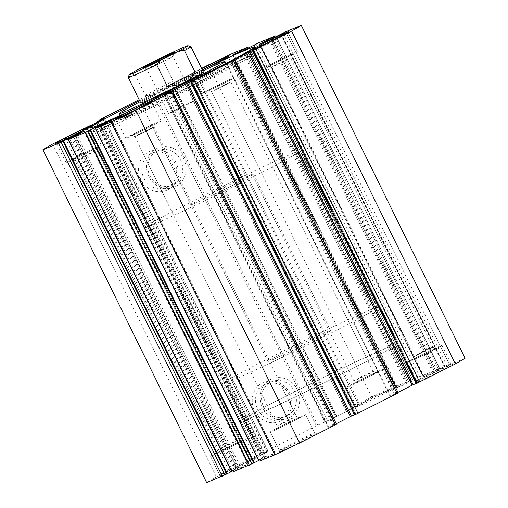<?xml version="1.0" encoding="UTF-8"?>
<svg xmlns="http://www.w3.org/2000/svg" width="508" height="508" viewBox="0 0 508 508"><rect width="100%" height="100%" fill="white"/><g stroke="black" fill="none" stroke-linecap="round" stroke-linejoin="round"><path stroke-width="0.38" stroke-dasharray="2.54 1.91" d="M202.336 69.894A91.694 2.718 -26.2 0 0 139.656 100.736M207.023 78.048A91.694 2.718 -26.2 0 0 256.305 51.003A91.694 2.718 -26.2 0 0 165.31 92.761L166.275 94.717A91.694 2.718 -26.2 0 0 120.815 117.799L119.85 115.837A91.694 2.718 -26.2 0 0 91.764 131.972A91.694 2.718 -26.2 0 0 207.023 78.048M337.026 416.185L173.241 83.331L172.707 83.706L336.493 416.56L324.93 422.034L161.144 89.173L154 92.234L139.16 99.727M324.93 422.034L316.3 425.806L263.671 452.552L267.868 451.002L104.096 118.174M161.144 89.173L173.241 83.331M336.493 416.56L352.946 408.464L347.796 410.718L184.01 77.864L182.385 78.511L346.17 411.366L347.796 410.718M232.785 54.928L396.57 387.788L412.718 379.609L396.926 386.023A149.542 4.439 -26.2 0 0 372.148 397.847L346.17 411.366M396.57 387.788L232.855 54.908M254.191 45.034L417.976 377.889L406.063 383.927L396.64 387.763M417.976 377.889L254.133 45.072M259.804 43.923L423.589 376.777L439.738 368.598L422.453 375.628L417.906 377.914M423.589 376.777L259.874 43.904M281.21 34.03L444.995 366.884L433.083 372.916L423.659 376.758M444.995 366.884L281.153 34.068M465.099 358.254L444.925 366.903M253.956 49.987L417.741 382.848L416.325 383.597M417.741 382.848L253.898 50.025M416.185 383.47L417.678 382.867M226.295 63.544L390.087 396.405L397.999 392.366M390.087 396.405L226.365 63.525M398.259 392.9L390.15 396.386M192.221 81.331L356.006 414.185L354.584 414.934M356.006 414.185L192.164 81.369M354.451 414.814L355.937 414.204M164.56 94.888L328.346 427.742L336.258 423.71M328.346 427.742L164.624 94.869M336.518 424.237L328.409 427.723M111.43 120.212L275.215 453.072L259.067 461.251M275.215 453.072L111.373 120.256M258.686 460.477L265.722 456.933L275.146 453.092M254.152 462.775L253.809 462.966L90.094 130.086M90.329 129.991L253.879 462.947M84.411 131.223L248.196 464.077L232.048 472.256M248.196 464.077L84.353 131.261M231.667 471.481L238.703 467.938L248.126 464.096M227.133 473.78L226.79 473.97L63.075 141.097M63.309 141.002L226.86 473.951M86.563 127.438L250.349 460.292L250.882 459.918L216.383 476.923A149.542 4.439 -26.2 0 0 206.686 482.6M250.349 460.292L266.802 452.196L261.652 454.45L98.088 122.047M104.165 118.123L267.951 450.977L261.652 454.45M366.706 401.034A20.961 0.622 153.8 0 1 393.033 388.703A20.961 0.622 153.8 0 1 374.517 398.526A20.961 0.622 153.8 0 1 355.441 407.2A20.961 0.622 153.8 0 1 366.706 401.034M289.998 445.96A20.961 0.622 153.8 0 1 316.332 433.629A20.961 0.622 153.8 0 1 297.815 443.452A20.961 0.622 153.8 0 1 278.733 452.126A20.961 0.622 153.8 0 1 289.998 445.96M230.308 470.281A20.961 0.622 153.8 0 1 256.635 457.943A20.961 0.622 153.8 0 1 238.125 467.766A20.961 0.622 153.8 0 1 219.043 476.44A20.961 0.622 153.8 0 1 230.308 470.281M426.396 376.72A20.961 0.622 153.8 0 1 452.73 364.382A20.961 0.622 153.8 0 1 434.213 374.205A20.961 0.622 153.8 0 1 415.131 382.88A20.961 0.622 153.8 0 1 426.396 376.72M171.298 90.157L168.554 91.446L171.298 90.157M172.256 92.119L169.513 93.402L172.256 92.119M123.552 116.846L120.802 118.129L123.552 116.846M165.31 92.761L175.597 87.992L176.562 89.948L176.962 89.738A82.956 2.464 -26.2 0 1 249.434 56.82L248.469 54.858A82.956 2.464 -26.2 0 0 175.997 87.782L175.597 87.992M118.58 116.935L119.539 118.897L124.981 116.243L127.857 114.662L126.892 112.7L118.034 117.202A82.956 2.464 -26.2 0 0 99.6 128.118A82.956 2.464 -26.2 0 0 175.12 93.694A82.956 2.464 -26.2 0 0 248.469 54.858M126.892 112.7L119.85 115.837M122.587 114.891L119.844 116.173L122.587 114.891M166.275 94.717L176.562 89.948M165.576 95.091L164.611 93.135L165.583 95.091M127.857 114.662L120.815 117.799M119.539 118.897L118.999 119.164A82.956 2.464 -26.2 0 0 100.559 130.073A82.956 2.464 -26.2 0 0 176.085 95.656A82.956 2.464 -26.2 0 0 249.434 56.82M196.202 84.804A58.947 1.746 -26.2 0 0 227.889 67.418A58.947 1.746 -26.2 0 0 174.225 91.878A58.947 1.746 -26.2 0 0 122.111 119.469A58.947 1.746 -26.2 0 0 196.202 84.804M201.613 68.415L182.385 78.511M172.707 83.706L186.836 76.968L189.16 75.609L184.01 77.864M202.273 69.755A20.961 0.622 153.8 0 1 191.668 74.371A20.961 0.622 153.8 0 1 201.778 68.758M202.825 70.885A58.947 1.746 -26.2 0 0 140.144 101.727M389.376 346.786A87.325 2.591 153.8 0 1 395.942 344.672A87.325 2.591 153.8 0 1 318.732 385.553A87.325 2.591 153.8 0 1 239.236 421.78A87.325 2.591 153.8 0 1 300.977 388.569A87.325 2.591 153.8 0 1 389.376 346.786A87.325 2.591 153.8 0 1 395.942 344.672A87.325 2.591 153.8 0 1 318.732 385.553A87.325 2.591 153.8 0 1 239.236 421.78A87.325 2.591 153.8 0 1 300.977 388.569A87.325 2.591 153.8 0 1 389.376 346.786M293.992 152.946A87.325 2.591 153.8 0 1 300.558 150.832A87.325 2.591 153.8 0 1 223.349 191.713A87.325 2.591 153.8 0 1 143.853 227.94A87.325 2.591 153.8 0 1 205.6 194.729A87.325 2.591 153.8 0 1 293.992 152.946M250.92 174.809A34.931 1.035 153.8 0 1 253.549 173.965A34.931 1.035 153.8 0 1 222.663 190.316A34.931 1.035 153.8 0 1 190.862 204.807A34.931 1.035 153.8 0 1 215.563 191.522A34.931 1.035 153.8 0 1 250.92 174.809M190.862 204.807L140.767 102.991A34.931 1.035 153.8 0 1 165.462 89.706A34.931 1.035 153.8 0 1 200.825 72.993M289.262 417.633A21.241 19.571 67.8 0 0 290.322 381.387A21.241 19.571 67.8 0 0 260.083 396.735A21.241 19.571 67.8 0 0 289.262 417.633M287.23 415.728A18.701 17.234 67.8 0 0 294.653 391.801A18.701 17.234 67.8 0 0 271.92 381.635A18.701 17.234 67.8 0 0 263.017 405.454A18.701 17.234 67.8 0 0 286.029 416.274A18.701 17.234 67.8 0 0 287.23 415.728M281.197 418.186A18.701 17.234 67.8 0 0 288.62 394.252A18.701 17.234 67.8 0 0 265.887 384.092A18.701 17.234 67.8 0 0 256.984 407.911A18.701 17.234 67.8 0 0 279.997 418.732A18.701 17.234 67.8 0 0 281.197 418.186M281.407 420.834A21.241 19.571 67.8 0 0 282.467 384.581A21.241 19.571 67.8 0 0 252.228 399.936A21.241 19.571 67.8 0 0 281.407 420.834M175.571 186.588A21.241 19.571 67.8 0 0 176.632 150.343A21.241 19.571 67.8 0 0 146.393 165.697A21.241 19.571 67.8 0 0 175.571 186.588M173.539 184.683A18.701 17.234 67.8 0 0 180.962 160.757A18.701 17.234 67.8 0 0 158.229 150.597A18.701 17.234 67.8 0 0 149.327 174.415A18.701 17.234 67.8 0 0 172.339 185.236A18.701 17.234 67.8 0 0 173.539 184.683M167.513 187.141A18.701 17.234 67.8 0 0 174.936 163.214A18.701 17.234 67.8 0 0 152.203 153.048A18.701 17.234 67.8 0 0 143.3 176.873A18.701 17.234 67.8 0 0 166.313 187.687A18.701 17.234 67.8 0 0 167.513 187.141M167.716 189.789A21.241 19.571 67.8 0 0 168.777 153.543A21.241 19.571 67.8 0 0 138.538 168.891A21.241 19.571 67.8 0 0 167.716 189.789M289.897 444.595A19.647 0.584 153.8 0 1 314.579 433.032A19.647 0.584 153.8 0 1 314.592 433.045A19.647 0.584 153.8 0 1 297.218 442.239A19.647 0.584 153.8 0 1 279.33 450.393A19.647 0.584 153.8 0 1 279.337 450.374A19.647 0.584 153.8 0 1 289.897 444.595M280.835 426.193A19.647 0.584 153.8 0 1 305.537 414.636A19.647 0.584 153.8 0 1 288.163 423.837A19.647 0.584 153.8 0 1 270.275 431.984A19.647 0.584 153.8 0 1 280.835 426.193M283.191 425.234A13.1 0.387 153.8 0 1 299.65 417.519A13.1 0.387 153.8 0 1 288.08 423.659A13.1 0.387 153.8 0 1 276.155 429.082A13.1 0.387 153.8 0 1 283.191 425.234M283 422.764A10.731 0.318 153.8 0 1 296.488 416.446A10.731 0.318 153.8 0 1 296.494 416.452A10.731 0.318 153.8 0 1 287.001 421.475A10.731 0.318 153.8 0 1 277.228 425.933A10.731 0.318 153.8 0 1 277.235 425.92A10.731 0.318 153.8 0 1 283 422.764M230.2 468.909A19.647 0.584 153.8 0 1 254.883 457.346A19.647 0.584 153.8 0 1 254.902 457.359A19.647 0.584 153.8 0 1 237.528 466.554A19.647 0.584 153.8 0 1 219.64 474.707A19.647 0.584 153.8 0 1 219.64 474.688A19.647 0.584 153.8 0 1 230.2 468.909M221.145 450.507A19.647 0.584 153.8 0 1 245.84 438.95A19.647 0.584 153.8 0 1 228.473 448.151A19.647 0.584 153.8 0 1 210.585 456.305A19.647 0.584 153.8 0 1 221.145 450.507M223.501 449.548A13.1 0.387 153.8 0 1 239.954 441.839A13.1 0.387 153.8 0 1 228.384 447.973A13.1 0.387 153.8 0 1 216.459 453.396A13.1 0.387 153.8 0 1 223.501 449.548M223.31 447.078A10.731 0.318 153.8 0 1 236.791 440.76A10.731 0.318 153.8 0 1 236.804 440.766A10.731 0.318 153.8 0 1 227.311 445.795A10.731 0.318 153.8 0 1 217.538 450.247A10.731 0.318 153.8 0 1 217.538 450.234A10.731 0.318 153.8 0 1 223.31 447.078M366.598 399.669A19.647 0.584 153.8 0 1 391.281 388.106A19.647 0.584 153.8 0 1 391.293 388.118A19.647 0.584 153.8 0 1 373.926 397.313A19.647 0.584 153.8 0 1 356.038 405.467A19.647 0.584 153.8 0 1 356.038 405.447A19.647 0.584 153.8 0 1 366.598 399.669M357.543 381.267A19.647 0.584 153.8 0 1 382.238 369.71A19.647 0.584 153.8 0 1 364.871 378.911A19.647 0.584 153.8 0 1 346.983 387.058A19.647 0.584 153.8 0 1 357.543 381.267M359.899 380.308A13.1 0.387 153.8 0 1 376.352 372.593A13.1 0.387 153.8 0 1 364.782 378.733A13.1 0.387 153.8 0 1 352.857 384.156A13.1 0.387 153.8 0 1 359.899 380.308M359.702 377.838A10.731 0.318 153.8 0 1 373.19 371.519A10.731 0.318 153.8 0 1 373.196 371.526A10.731 0.318 153.8 0 1 363.709 376.549A10.731 0.318 153.8 0 1 353.936 381.006A10.731 0.318 153.8 0 1 353.936 380.994A10.731 0.318 153.8 0 1 359.702 377.838M426.295 375.355A19.647 0.584 153.8 0 1 450.977 363.791A19.647 0.584 153.8 0 1 450.99 363.798A19.647 0.584 153.8 0 1 433.616 372.999A19.647 0.584 153.8 0 1 415.728 381.152A19.647 0.584 153.8 0 1 415.728 381.133A19.647 0.584 153.8 0 1 426.295 375.355M417.233 356.953A19.647 0.584 153.8 0 1 441.935 345.396A19.647 0.584 153.8 0 1 424.561 354.59A19.647 0.584 153.8 0 1 406.673 362.744A19.647 0.584 153.8 0 1 417.233 356.953M419.589 355.987A13.1 0.387 153.8 0 1 436.048 348.278A13.1 0.387 153.8 0 1 424.478 354.419A13.1 0.387 153.8 0 1 412.553 359.842A13.1 0.387 153.8 0 1 419.589 355.987M419.398 353.524A10.731 0.318 153.8 0 1 432.886 347.205A10.731 0.318 153.8 0 1 432.892 347.212A10.731 0.318 153.8 0 1 423.399 352.235A10.731 0.318 153.8 0 1 413.626 356.686A10.731 0.318 153.8 0 1 413.626 356.68A10.731 0.318 153.8 0 1 419.398 353.524M140.57 133.306A10.731 0.318 153.8 0 1 154.064 126.994A10.731 0.318 153.8 0 1 154.064 127.006A10.731 0.318 153.8 0 1 144.57 132.023A10.731 0.318 153.8 0 1 134.811 136.481A10.731 0.318 153.8 0 1 134.804 136.474A10.731 0.318 153.8 0 1 140.57 133.306M138.678 131.534A13.1 0.387 153.8 0 1 155.143 123.844A13.1 0.387 153.8 0 1 143.561 129.965A13.1 0.387 153.8 0 1 131.648 135.407A13.1 0.387 153.8 0 1 138.678 131.534M80.88 157.626A10.731 0.318 153.8 0 1 94.374 151.314A10.731 0.318 153.8 0 1 94.374 151.321A10.731 0.318 153.8 0 1 84.88 156.337A10.731 0.318 153.8 0 1 75.114 160.795A10.731 0.318 153.8 0 1 75.108 160.788A10.731 0.318 153.8 0 1 80.88 157.626M136.322 132.493A19.647 0.584 153.8 0 1 161.017 120.942A19.647 0.584 153.8 0 1 143.65 130.137A19.647 0.584 153.8 0 1 125.762 138.29A19.647 0.584 153.8 0 1 136.322 132.493M127.267 114.09A19.647 0.584 153.8 0 1 151.962 102.533A19.647 0.584 153.8 0 1 151.962 102.552A19.647 0.584 153.8 0 1 134.588 111.735A19.647 0.584 153.8 0 1 116.719 119.894A19.647 0.584 153.8 0 1 116.707 119.882A19.647 0.584 153.8 0 1 127.267 114.09M78.981 155.848A13.1 0.387 153.8 0 1 95.447 148.158A13.1 0.387 153.8 0 1 83.864 154.28A13.1 0.387 153.8 0 1 71.952 159.722A13.1 0.387 153.8 0 1 78.981 155.848M217.278 88.379A10.731 0.318 153.8 0 1 230.772 82.067A10.731 0.318 153.8 0 1 230.765 82.08A10.731 0.318 153.8 0 1 221.278 87.097A10.731 0.318 153.8 0 1 211.512 91.554A10.731 0.318 153.8 0 1 211.506 91.548A10.731 0.318 153.8 0 1 217.278 88.379M76.625 156.807A19.647 0.584 153.8 0 1 101.327 145.256A19.647 0.584 153.8 0 1 83.953 154.451A19.647 0.584 153.8 0 1 66.065 162.604A19.647 0.584 153.8 0 1 76.625 156.807M67.57 138.405A19.647 0.584 153.8 0 1 92.272 126.848A19.647 0.584 153.8 0 1 92.272 126.867A19.647 0.584 153.8 0 1 74.898 136.049A19.647 0.584 153.8 0 1 57.023 144.208A19.647 0.584 153.8 0 1 57.01 144.202A19.647 0.584 153.8 0 1 67.57 138.405M215.379 86.608A13.1 0.387 153.8 0 1 231.845 78.918A13.1 0.387 153.8 0 1 220.262 85.039A13.1 0.387 153.8 0 1 208.35 90.481A13.1 0.387 153.8 0 1 215.379 86.608M276.968 64.065A10.731 0.318 153.8 0 1 290.462 57.753A10.731 0.318 153.8 0 1 290.462 57.766A10.731 0.318 153.8 0 1 280.968 62.776A10.731 0.318 153.8 0 1 271.209 67.24A10.731 0.318 153.8 0 1 271.196 67.234A10.731 0.318 153.8 0 1 276.968 64.065M213.023 87.567A19.647 0.584 153.8 0 1 237.725 76.016A19.647 0.584 153.8 0 1 220.351 85.211A19.647 0.584 153.8 0 1 202.463 93.364A19.647 0.584 153.8 0 1 213.023 87.567M203.968 69.164A19.647 0.584 153.8 0 1 228.67 57.607A19.647 0.584 153.8 0 1 228.664 57.626A19.647 0.584 153.8 0 1 211.296 66.808A19.647 0.584 153.8 0 1 193.421 74.968A19.647 0.584 153.8 0 1 193.408 74.955A19.647 0.584 153.8 0 1 203.968 69.164M275.076 62.293A13.1 0.387 153.8 0 1 291.541 54.604A13.1 0.387 153.8 0 1 279.959 60.719A13.1 0.387 153.8 0 1 268.046 66.161A13.1 0.387 153.8 0 1 275.076 62.293M272.72 63.252A19.647 0.584 153.8 0 1 297.415 51.695A19.647 0.584 153.8 0 1 280.041 60.897A19.647 0.584 153.8 0 1 262.16 69.05A19.647 0.584 153.8 0 1 272.72 63.252M263.665 44.85A19.647 0.584 153.8 0 1 288.36 33.293A19.647 0.584 153.8 0 1 288.36 33.312A19.647 0.584 153.8 0 1 270.986 42.488A19.647 0.584 153.8 0 1 253.117 50.654A19.647 0.584 153.8 0 1 253.098 50.641A19.647 0.584 153.8 0 1 263.665 44.85M372.148 397.847L208.363 64.992M396.926 386.023L233.14 53.169M216.383 476.923L52.597 144.069M250.882 459.918L87.186 127.241M165.468 92.983L166.434 94.945M327.997 331.451A34.931 1.035 153.8 0 1 330.625 330.606A34.931 1.035 153.8 0 1 299.739 346.958A34.931 1.035 153.8 0 1 267.938 361.448A34.931 1.035 153.8 0 1 292.64 348.164A34.931 1.035 153.8 0 1 327.997 331.451M157.29 59.734L162.49 59.538A34.931 1.035 153.8 0 1 188.297 47.542A34.931 1.035 153.8 0 1 190.894 46.672M128.238 77.508A34.931 1.035 153.8 0 1 134.684 73.654L145.282 95.193C155.023 96.514 164.287 91.815 173.088 81.077L145.282 95.193M162.49 59.538L173.088 81.077M134.684 73.654L137.96 69.545M176.524 109.277A14.51 0.432 153.8 0 1 194.761 100.743A14.51 0.432 153.8 0 1 181.934 107.537A14.51 0.432 153.8 0 1 168.719 113.557A14.51 0.432 153.8 0 1 176.524 109.277M154.699 64.935A14.51 0.432 153.8 0 1 172.942 56.401A14.51 0.432 153.8 0 1 172.942 56.413A14.51 0.432 153.8 0 1 160.115 63.195A14.51 0.432 153.8 0 1 146.914 69.221A14.51 0.432 153.8 0 1 146.901 69.215A14.51 0.432 153.8 0 1 154.699 64.935M371.069 309.582A87.325 2.591 153.8 0 1 377.635 307.473A87.325 2.591 153.8 0 1 300.425 348.348A87.325 2.591 153.8 0 1 220.929 384.581A87.325 2.591 153.8 0 1 282.677 351.365A87.325 2.591 153.8 0 1 371.069 309.582M317.786 425.094L154 92.234M316.3 425.806L152.514 92.951M327.406 420.846L163.62 87.986M332.988 418.014L169.202 85.153M120.961 115.297L121.926 117.253M264.376 452.164L100.59 119.31M335.566 416.782L171.78 83.922M346.335 411.315L182.55 78.461M347.345 410.724L183.559 77.864M354.495 407.092L190.71 74.238M355.536 406.54L191.751 73.685M358.578 404.762L194.793 71.901M359.62 404.209L195.834 71.355M412.553 379.66L248.768 46.806M411.543 380.251L248.12 48.133M409.753 381.165L246.329 49.041M408.718 381.654L245.307 49.562M408.483 381.749L245.085 49.676M407.448 382.245L244.062 50.19M397.04 387.528L233.286 54.731M406.063 383.927L242.278 51.067M407.092 383.432L243.307 50.578M417.506 378.149L253.721 45.288M417.671 378.009L253.905 45.193M418.078 377.768L254.292 44.914M419.868 376.86L256.083 44.005M422.453 375.628L258.667 42.774M439.572 368.656L275.787 35.795M438.563 369.246L275.139 37.128M436.772 370.154L273.348 38.036M435.737 370.65L272.326 38.557M435.502 370.745L272.104 38.672M434.467 371.24L271.082 39.186M424.059 376.523L260.306 43.726M433.083 372.916L269.297 40.062M434.111 372.428L270.326 39.567M444.525 367.144L280.74 34.284M444.69 366.998L280.924 34.188M445.097 366.763L281.311 33.909M446.888 365.855L283.102 32.995M449.472 364.623L285.686 31.763M416.738 383.375L252.952 50.521M417.271 383.102L253.486 50.248M390.55 396.145L226.797 63.348M394.703 394.525L230.918 61.671M395.738 394.037L231.953 61.176M396.278 393.764L232.493 60.903M397.307 393.268L233.521 60.414M398.094 392.951L234.309 60.09M354.997 414.719L191.211 81.858M355.536 414.445L191.751 81.585M328.816 427.488L165.062 94.691M332.969 425.869L169.183 93.015M333.997 425.374L170.212 92.519M334.537 425.101L170.751 92.246M335.572 424.612L171.787 91.751M336.353 424.288L172.568 91.434M260.242 460.604L96.457 127.749M262.033 459.696L98.247 126.835M263.068 459.2L99.282 126.346M263.303 459.105L99.517 126.251M264.338 458.616L100.552 125.755M274.745 453.327L110.96 120.472M265.722 456.933L102.324 124.86M264.693 457.422L101.302 125.374M233.223 471.615L69.437 138.754M235.014 470.7L71.228 137.846M236.049 470.211L72.263 137.351M236.284 470.11L72.498 137.255M237.319 469.621L73.533 136.76M247.726 464.337L83.941 131.477M238.703 467.938L75.305 135.865M237.674 468.433L74.282 136.379M228.911 470.56L65.126 137.706M230.41 469.824L66.624 136.969M238.189 466.115L74.403 133.255M239.687 465.372L75.902 132.518M246.837 461.747L83.052 128.886M249.422 460.515L85.636 127.654M260.191 455.047L96.679 122.752M261.201 454.457L97.409 121.596M266.776 451.625L102.991 118.764M263.722 452.539L100.184 120.186M175.997 87.782L176.962 89.738M118.034 117.202L118.999 119.164M125.666 113.182L126.632 115.145M89.833 128.054L91.764 131.972M254.381 47.092L256.305 51.003M173.431 91.472L172.466 89.516M169.513 93.402L168.554 91.446M120.136 115.468L122.111 119.469M225.914 63.417L227.889 67.418M377.635 307.473L300.558 150.832M220.929 384.581L143.853 227.94M253.549 173.965L330.625 330.606M271.92 381.635L265.887 384.092M286.029 416.274L279.997 418.732M158.229 150.597L152.203 153.048M172.339 185.236L166.313 187.687M279.337 450.374L278.733 452.126M305.537 414.636L314.592 433.045L316.332 433.629M279.33 450.393L270.275 431.984M134.804 136.474L277.228 425.933L276.155 429.082M296.488 416.446L299.65 417.519M210.585 456.305L219.64 474.707L219.043 476.44M245.84 438.95L254.902 457.359L256.635 457.943M71.952 159.722L75.114 160.795L217.538 450.247L216.459 453.396M95.447 148.158L94.374 151.321L236.804 440.766L239.954 441.839M356.038 405.447L355.441 407.2M382.238 369.71L391.293 388.118L393.033 388.703M356.038 405.467L346.983 387.058M211.506 91.548L353.936 381.006L352.857 384.156M373.19 371.519L376.352 372.593M415.728 381.133L415.131 382.88M441.935 345.396L450.99 363.798L452.73 364.382M415.728 381.152L406.673 362.744M268.046 66.161L271.209 67.24L413.626 356.686L412.553 359.842M291.541 54.604L290.462 57.766L432.892 347.212L436.048 348.278M296.494 416.452L154.064 126.994L155.143 123.844M134.811 136.481L131.648 135.407M161.017 120.942L151.962 102.533M125.762 138.29L116.707 119.882L114.967 119.297M151.962 102.552L152.559 100.8M373.196 371.526L230.772 82.067L231.845 78.918M101.327 145.256L92.272 126.848M66.065 162.604L57.01 144.202L55.27 143.618M92.272 126.867L92.869 125.12M211.512 91.554L208.35 90.481M237.725 76.016L228.67 57.607M202.463 93.364L193.408 74.955L191.668 74.371M228.664 57.626L229.267 55.874M297.415 51.695L288.36 33.293L288.957 31.56M262.16 69.05L253.098 50.641L251.365 50.057M189.16 75.609L352.946 408.464M249.314 47.523L412.718 379.609M253.848 45.225L417.608 378.028M276.333 36.519L439.738 368.598M280.867 34.22L444.627 367.024M90.024 130.112L253.809 462.966M63.005 141.116L226.79 473.97M103.016 119.336L266.802 452.196M96.526 122.828L260.026 455.098M100.139 120.212L263.671 452.552M100.559 130.073L99.6 128.118M124.72 116.199L123.762 114.243M120.802 118.129L119.844 116.173M267.938 361.448L140.767 102.991M194.761 100.743L172.942 56.401M168.719 113.557L146.901 69.215L142.964 67.882M172.942 56.413L174.288 52.464"/><path stroke-width="0.76" d="M139.656 100.736A91.694 2.718 -26.2 0 0 89.833 128.054A91.694 2.718 -26.2 0 0 205.099 74.136A91.694 2.718 -26.2 0 0 254.381 47.092A91.694 2.718 -26.2 0 0 202.336 69.894M416.185 383.47L413.125 384.721L249.333 51.867L253.956 49.987L252.482 50.775L416.268 383.635L455.403 363.931A149.542 4.439 -26.2 0 0 465.099 358.254L301.314 25.4L285.686 31.763L269.297 40.062L259.874 43.904L275.787 35.795L258.667 42.774L242.278 51.067L232.855 54.908L248.933 46.749L233.14 53.169A149.542 4.439 -26.2 0 0 208.363 64.992L201.613 68.415M413.125 384.721L412.09 385.216L248.304 52.356L226.295 63.544L234.474 60.039L398.259 392.9L397.085 393.541L233.299 60.681L234.474 60.039M397.999 392.366L412.09 385.216M354.451 414.814L351.384 416.065L187.598 83.204L192.221 81.331L190.741 82.118L354.527 414.973L397.085 393.541M351.384 416.065L350.355 416.554L186.563 83.699L164.56 94.888L172.733 91.383L336.518 424.237L335.344 424.885L171.558 92.024L172.733 91.383M336.258 423.71L350.355 416.554M102.324 124.86L101.937 124.073L111.43 120.212L95.282 128.391L259.067 461.251L274.86 454.831A149.542 4.439 -26.2 0 0 299.637 443.008L335.344 424.885M254.152 462.775L258.686 460.477M75.305 135.865L74.917 135.084L84.411 131.223L68.263 139.402L232.048 472.256L254.114 462.851M227.133 473.78L231.667 471.481M87.186 127.241L83.052 128.886L52.597 144.069A149.542 4.439 -26.2 0 0 42.901 149.746L206.686 482.6L227.095 473.856M139.16 99.727L99.886 119.691L104.165 118.123L96.241 122.244L103.016 119.336L100.692 120.694L87.097 127.064M42.901 149.746L58.528 143.377L74.917 135.084M68.263 139.402L85.547 132.372L101.937 124.073M95.282 128.391L111.074 121.977A149.542 4.439 -26.2 0 0 135.852 110.153L171.558 92.024M187.598 83.204L186.563 83.699M190.805 82.099L233.299 60.681M249.333 51.867L248.304 52.356M252.546 50.756L291.617 31.077A149.542 4.439 -26.2 0 0 301.314 25.4M262.611 43.866A20.961 0.622 153.8 0 1 288.957 31.56A20.961 0.622 153.8 0 1 270.427 41.351A20.961 0.622 153.8 0 1 251.365 50.057A20.961 0.622 153.8 0 1 262.611 43.866M66.523 137.42A20.961 0.622 153.8 0 1 92.869 125.12A20.961 0.622 153.8 0 1 74.333 134.906A20.961 0.622 153.8 0 1 55.27 143.618A20.961 0.622 153.8 0 1 66.523 137.42M126.213 113.106A20.961 0.622 153.8 0 1 152.559 100.8A20.961 0.622 153.8 0 1 134.029 110.592A20.961 0.622 153.8 0 1 114.967 119.297A20.961 0.622 153.8 0 1 126.213 113.106M201.778 68.758A20.961 0.622 153.8 0 1 202.921 68.18A20.961 0.622 153.8 0 1 229.267 55.874A20.961 0.622 153.8 0 1 202.273 69.755M140.144 101.727A58.947 1.746 -26.2 0 0 119.221 113.595A58.947 1.746 -26.2 0 0 193.313 78.93A58.947 1.746 -26.2 0 0 224.993 61.544A58.947 1.746 -26.2 0 0 202.825 70.885M200.825 72.993A34.931 1.035 153.8 0 1 203.448 72.149A34.931 1.035 153.8 0 1 172.568 88.5A34.931 1.035 153.8 0 1 140.767 102.991L128.238 77.54A34.931 1.035 153.8 0 1 128.238 77.508L129.235 74.587A32.747 0.972 153.8 0 1 137.96 69.545L157.29 59.734A32.747 0.972 153.8 0 1 187.973 45.682A32.747 0.972 153.8 0 1 179.28 50.775L159.95 60.585A32.747 0.972 153.8 0 1 129.235 74.587M455.403 363.931L291.617 31.077M299.637 443.008L135.852 110.153M274.86 454.831L111.074 121.977M98.088 122.047L97.866 121.596M152.337 62.719A17.462 0.521 153.8 0 1 174.288 52.464A17.462 0.521 153.8 0 1 158.845 60.623A17.462 0.521 153.8 0 1 142.964 67.882A17.462 0.521 153.8 0 1 152.337 62.719M187.973 45.682L190.894 46.672A34.931 1.035 153.8 0 1 190.925 46.698A34.931 1.035 153.8 0 1 184.48 50.584L195.078 72.117L167.272 86.233C181.172 85.865 190.436 81.159 195.078 72.117M159.95 60.585L156.674 64.694L167.272 86.233M156.674 64.694A34.931 1.035 153.8 0 1 128.238 77.54M184.48 50.584L179.28 50.775M248.12 48.133L247.758 47.396M246.329 49.041L245.967 48.304M245.307 49.562L244.932 48.8M245.085 49.676L244.697 48.895M244.062 50.19L243.662 49.384M275.139 37.128L274.777 36.386M273.348 38.036L272.986 37.3M272.326 38.557L271.951 37.789M272.104 38.672L271.716 37.89M271.082 39.186L270.681 38.379M419.697 382.06L255.911 49.206M417.119 383.292L253.333 50.438M357.962 413.404L194.17 80.543M355.378 414.636L191.592 81.775M259.232 461.194L95.447 128.34M101.302 125.374L100.908 124.568M254.279 462.712L90.494 129.851M253.708 463.086L89.922 130.232M251.917 463.995L88.132 131.14M249.333 465.226L85.547 132.372M232.213 472.205L68.428 139.344M74.282 136.379L73.889 135.572M227.26 473.716L63.475 140.856M226.689 474.091L62.903 141.237M224.898 475.005L61.112 142.145M222.314 476.237L58.528 143.377M96.679 122.752L96.406 122.187M100.184 120.186L99.936 119.678M119.221 113.595L120.136 115.468M224.993 61.544L225.914 63.417M248.933 46.749L249.314 47.523M275.952 35.744L276.333 36.519M252.482 50.775L416.268 383.635M190.741 82.118L354.527 414.973M90.392 129.972L254.178 462.826M63.373 140.976L227.159 473.837M96.241 122.244L96.526 122.828M99.886 119.691L100.139 120.212M203.448 72.149L190.925 46.698"/></g></svg>
